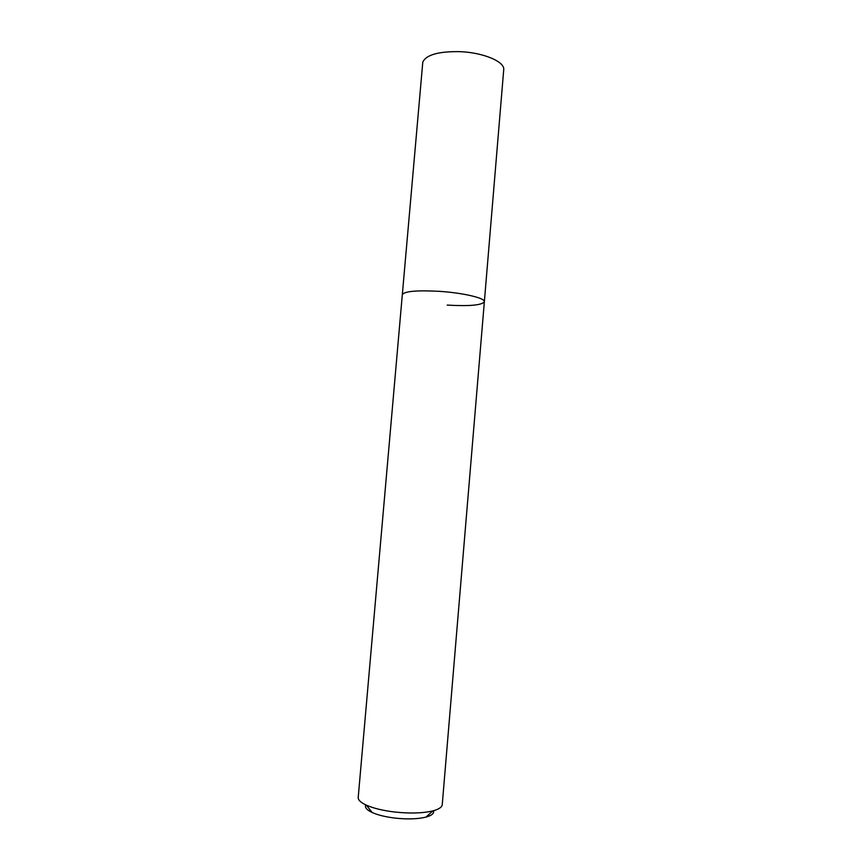 <?xml version="1.0" encoding="UTF-8"?>
<svg xmlns="http://www.w3.org/2000/svg" width="862" height="862" viewBox="0 0 862 862"><rect width="100%" height="100%" fill="white"/><g stroke="black" fill="none" stroke-linecap="round" stroke-linejoin="round"><path stroke-width="1.29" d="M365.779 804.903C364.572 807.382 366.695 809.914 372.158 812.5C377.879 815.053 385.443 816.907 394.828 818.07C407.37 819.428 417.736 819.105 425.947 817.111C431.776 815.495 434.297 813.362 433.521 810.711M484.358 301.732C485.414 298.123 463.077 292.832 439.157 291.324C463.077 292.832 485.414 298.123 484.358 301.732L503.774 69.1C503.807 61.159 482.548 52.463 459.758 51.645C438.381 51.354 426.054 54.856 422.789 62.15L402.317 294.696C404.278 291.27 416.551 290.149 439.157 291.324C416.551 290.149 404.278 291.27 402.317 294.696L358.215 797.436C358.053 800.001 360.769 802.587 366.372 805.173C373.408 808.276 382.75 810.549 394.408 811.982C409.967 813.653 422.8 813.286 432.896 810.883C438.855 809.278 441.969 807.198 442.249 804.634L484.358 301.732C481.923 305.234 469.531 306.355 447.195 305.094M425.947 817.111L432.896 810.883M372.158 812.5L366.372 805.173"/></g></svg>
